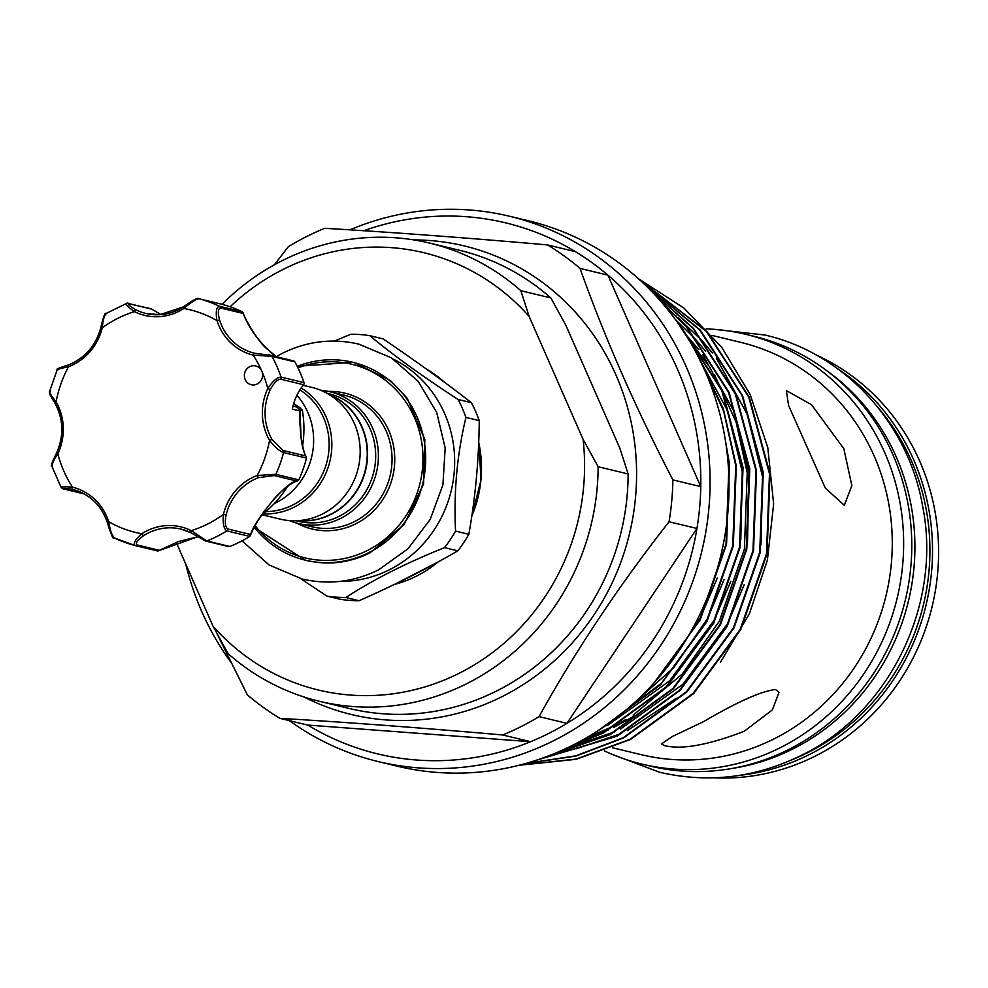 <?xml version="1.0" encoding="UTF-8"?>
<svg xmlns="http://www.w3.org/2000/svg" width="988" height="988" viewBox="0 0 988 988"><rect width="100%" height="100%" fill="white"/><g stroke="black" fill="none" stroke-linecap="round" stroke-linejoin="round"><path stroke-width="1.48" d="M731.441 768.553A219.04 207.233 -76.4 0 0 793.228 748.768A219.04 207.233 -76.4 0 0 913.986 567.52A219.04 207.233 -76.4 0 0 827.289 371.093M793.5 759.13A219.04 207.233 -76.4 0 0 808.233 752.387A219.04 207.233 -76.4 0 0 878.233 407.772M151.374 308.886L161.056 314.592L151.621 309.083L128.909 303.612C127.378 304.131 129.737 306.206 135.974 309.849A2.137 0.679 116.5 0 0 134.393 311.628C127.489 306.663 124.994 303.872 126.896 303.254L106.025 313.505C105.037 312.257 103.308 316.926 100.85 327.51L104.543 315.901M253.163 365.745A9.645 9.114 -76.4 0 0 251.224 384.715A9.645 9.114 -76.4 0 0 261.808 371.13A9.645 9.114 -76.4 0 0 253.163 365.745M135.974 309.849A52.488 49.659 -76.4 0 0 145.915 313.468L159.895 314.69L183.521 306.848L196.822 299.315M273.33 354.581A103.901 98.294 -76.4 0 0 266.18 348.27M221.077 304.181L221.954 304.304A127.464 120.585 103.6 0 1 242.072 311.677L243.209 313.455L220.485 307.984C218.015 308.762 217.706 312.788 219.558 320.038A52.488 49.659 -76.4 0 0 254.361 353.198L270.7 355.396A2.137 2.025 -76.4 0 0 270.193 355.334L254.361 353.198A2.137 0.692 -76.3 0 0 253.175 355.112A54.624 51.685 103.6 0 1 216.965 320.606C215.545 311.875 216.347 307.083 219.348 306.243L242.27 311.763L243.209 313.455C249.359 329.449 260.289 343.787 275.998 356.483L276.652 357.001M261.869 514.736A103.901 98.294 -76.4 0 0 287.557 486.355M302.6 445.81A103.901 98.294 -76.4 0 0 302.402 410.613L299.92 409.477M296.906 395.299A67.752 64.097 103.6 0 1 307.848 412.441A67.752 64.097 103.6 0 1 274.293 503.571M298.487 520.627A65.603 62.071 -76.4 0 0 355.519 492.283A65.603 62.071 -76.4 0 0 361.645 426.804A65.603 62.071 -76.4 0 0 328.918 394.41M261.894 514.711L279.999 519.083A67.752 64.097 -76.4 0 0 345.207 495.235A67.752 64.097 -76.4 0 0 354.396 423.667A67.752 64.097 -76.4 0 0 311.763 387.37L303.168 385.295M262.981 513.871A67.752 64.097 -76.4 0 0 326.065 416.837A67.752 64.097 -76.4 0 0 301.192 387.951M265.723 511.636A65.603 62.071 -76.4 0 0 323.533 417.603A65.603 62.071 -76.4 0 0 299.895 389.914M328.646 394.249A65.603 62.071 103.6 0 1 361.991 426.878A65.603 62.071 103.6 0 1 355.668 492.654A65.603 62.071 103.6 0 1 298.154 520.651M393.459 359.175A117.016 110.705 103.6 0 1 444.674 413.676A117.016 110.705 103.6 0 1 339.86 581.401M334.376 341.082L350.851 334.24A132.009 124.896 103.6 0 1 369.759 335.648C393.73 355.569 423.173 376.836 458.086 399.473A132.009 124.896 103.6 0 1 462.347 408.279A132.009 124.896 103.6 0 1 465.953 417.418C457.123 453.9 453.653 491.789 455.554 531.099A132.009 124.896 103.6 0 1 444.526 547.636C406.266 562.95 373.365 579.573 345.8 597.505A132.009 124.896 103.6 0 1 326.904 596.085L300.685 578.659M320.705 390.272A67.752 64.097 103.6 0 1 329.98 391.754A67.752 64.097 103.6 0 1 372.612 428.063A67.752 64.097 103.6 0 1 363.423 499.619A67.752 64.097 103.6 0 1 298.215 523.467A67.752 64.097 103.6 0 1 289.274 520.565M326.806 393.199L328.806 393.681A65.603 62.071 103.6 0 1 370.08 428.829A65.603 62.071 103.6 0 1 361.188 498.137A65.603 62.071 103.6 0 1 298.043 521.232L296.042 520.75M326.904 596.085L340.193 599.296A132.009 124.896 -76.4 0 0 359.101 600.704C395.089 584.859 428.002 568.236 457.827 550.835A132.009 124.896 -76.4 0 0 468.843 534.31C475.413 497.372 478.884 459.469 479.254 420.616A132.009 124.896 -76.4 0 0 475.636 411.49A132.009 124.896 -76.4 0 0 471.375 402.684C445.218 382.27 415.775 361.003 383.048 338.859L369.759 335.648M319.223 701.245L349.246 708.482A235.638 222.93 -76.4 0 0 497.223 690.686A235.638 222.93 -76.4 0 0 628.133 473.968L598.123 466.731A235.638 222.93 103.6 0 1 467.213 683.449A235.638 222.93 103.6 0 1 319.223 701.245A235.638 222.93 103.6 0 1 228.092 653.648L213.075 626.306L176.234 542.4M213.075 626.306A224.931 212.803 -76.4 0 0 459.618 673.038A224.931 212.803 -76.4 0 0 583.105 439.401L598.123 466.731M550.859 297.944A235.638 222.93 -76.4 0 0 459.729 250.347L429.718 243.11A235.638 222.93 103.6 0 1 520.849 290.707L550.859 297.944L565.877 325.274L619.871 448.268L628.133 473.968M713.768 777.815A221.077 209.147 -76.4 0 0 815.779 755.832A221.077 209.147 -76.4 0 0 938.6 552.057A221.077 209.147 -76.4 0 0 815.792 354.791M363.769 230.735A273.133 258.399 103.6 0 1 575.424 251.656L547.537 244.925C467.052 237.849 392.779 232.316 324.694 228.302A273.133 258.399 -76.4 0 0 306.206 236.75A273.133 258.399 -76.4 0 0 288.36 246.654L274.38 264.784M349.937 229.846A280.469 265.34 103.6 0 1 509.647 216.273A280.469 265.34 103.6 0 1 709.038 457.036A280.469 265.34 103.6 0 1 554.28 740.383A280.469 265.34 103.6 0 1 378.145 761.563A280.469 265.34 103.6 0 1 289.336 720.635M230.772 662.084A280.469 265.34 103.6 0 1 185.781 564.136M669.061 521.75A273.133 258.399 -76.4 0 0 672.89 479.909L700.776 486.627L607.929 275.146A273.133 258.399 103.6 0 1 700.776 486.627A273.133 258.399 103.6 0 1 696.948 528.481L566.927 723.34A273.133 258.399 103.6 0 1 549.081 733.244A273.133 258.399 103.6 0 1 530.593 741.704A273.133 258.399 103.6 0 1 307.75 725.069L279.863 718.35C347.504 722.327 421.79 727.872 502.707 734.973A273.133 258.399 -76.4 0 0 521.195 726.526A273.133 258.399 -76.4 0 0 539.04 716.621C575.831 650.302 619.18 585.353 669.061 521.75L696.948 528.481A273.133 258.399 103.6 0 1 566.927 723.34L539.04 716.621M509.647 216.273L528.592 220.843A280.469 265.34 103.6 0 1 727.971 461.606A280.469 265.34 103.6 0 1 573.225 744.952A280.469 265.34 103.6 0 1 397.077 766.132L378.145 761.563M519.231 765.206L576.115 759.068L629.924 739.345L693.082 693.44L740.148 629.529L766.478 553.836L769.467 473.771L748.78 397.164L706.408 331.523L638.878 279.11M638.483 278.752L706.963 331.647L749.324 397.3L770.01 473.907L767.034 553.959L740.704 629.652L693.638 693.576L630.48 739.481L576.177 759.315L518.786 765.317M569.409 746.842L602.939 732.837L666.097 686.944L713.163 623.02L739.493 547.327L742.482 467.262L721.796 390.668L678.793 324.299M677.336 322.249L679.979 325.138L722.351 390.791L743.038 467.398L740.049 547.463L713.719 623.144L666.653 687.068L603.495 732.973L567.396 747.805M549.081 755.684L609.682 734.467L672.84 688.562L719.906 624.638L746.236 548.945L749.225 468.892L728.539 392.285L686.178 326.633L663.566 304.539M662.516 303.316L686.734 326.769L729.095 392.421L749.781 469.028L746.792 549.081L720.462 624.774L673.396 688.698L610.238 734.603L547.747 756.191M535.41 760.538L616.426 736.097L679.583 690.192L726.649 626.269L752.98 550.575L755.968 470.51L735.282 393.916L692.921 328.263L652.599 292.399M651.845 291.621L693.477 328.399L735.838 394.051L756.524 470.646L753.535 550.711L727.205 626.404L680.139 690.328L616.981 736.233L534.496 760.822M525.912 763.415L575.955 755.795L623.181 737.727L686.339 691.822L733.405 627.899L759.735 552.206L762.711 472.141L742.025 395.546L699.665 329.893L644.658 284.47M644.114 283.951L700.22 330.029L742.581 395.669L763.267 472.276L760.278 552.341L733.948 628.035L686.882 691.958L623.724 737.851L575.93 756.092L525.283 763.588M660.7 675.249L699.677 619.76L726.007 544.067L728.983 464.014L725.871 443.563M723.982 432.386L729.539 464.138L726.551 544.203L700.22 619.896L653.821 683.153M601.581 728.391L661.577 683.066L706.42 621.39L732.75 545.697L735.739 465.632L723.574 410.934L699.936 360.114M697.948 356.149L723.34 408.748L736.282 465.768L733.306 545.833L706.976 621.526L660.54 684.82L598.271 730.564M712.039 335.426L740.716 342.354A212.074 200.638 103.6 0 1 891.485 524.406A212.074 200.638 103.6 0 1 774.469 738.666A212.074 200.638 103.6 0 1 641.274 754.684L612.474 747.731M664.442 745.557C681.374 749.904 707.927 745.174 744.112 731.342L772.344 709.927L779.063 692.292L775.457 689.488C761.242 691.192 737.307 701.9 703.641 721.573L672.519 736.431L661.38 743.964L664.442 745.557M706.111 328.881A221.077 209.147 103.6 0 1 745.668 334.29A221.077 209.147 103.6 0 1 902.822 524.06A221.077 209.147 103.6 0 1 780.841 747.41A221.077 209.147 103.6 0 1 642.002 764.107A221.077 209.147 103.6 0 1 604.347 750.892M745.668 334.29L753.795 336.241A221.077 209.147 103.6 0 1 910.961 526.024A221.077 209.147 103.6 0 1 788.967 749.373A221.077 209.147 103.6 0 1 650.129 766.071L642.002 764.107M837.725 368.808A221.077 209.147 103.6 0 1 931.919 567.408A221.077 209.147 103.6 0 1 809.715 754.375A221.077 209.147 103.6 0 1 739.679 775.345M413.935 239.923A240.998 228.006 103.6 0 1 632.011 426.433A240.998 228.006 103.6 0 1 502.707 696.305A240.998 228.006 103.6 0 1 303.724 696.873M187.473 567.989L205.047 608.028M216.656 632.987L247.358 694.86A273.133 258.399 -76.4 0 0 279.863 718.35M720.474 662.207L749.398 613.758L767.392 560.085L773.641 503.929L767.787 447.589L750.176 394.558L721.648 347.183L683.844 308.021L638.409 278.69M843.814 448.676L811.506 404.697L786.374 390.581L788.56 405.426L825.351 488.121L844.32 505.3L851.854 485.553L843.814 448.676M307.75 725.069L530.593 741.704L502.707 734.973M672.89 479.909C635.556 407.958 604.619 337.464 580.042 268.415L607.929 275.146A273.133 258.399 103.6 0 0 575.424 251.656M580.042 268.415A273.133 258.399 -76.4 0 0 547.537 244.925M520.849 290.707L529.111 316.407L583.105 439.401M222.053 304.329A235.638 222.93 103.6 0 1 429.718 243.11M529.111 316.407A224.931 212.803 -76.4 0 0 230.081 306.774M471.375 402.684L458.086 399.473M468.843 534.31L455.554 531.099M465.953 417.418L479.254 420.616M359.101 600.704L345.8 597.505M444.526 547.636L457.827 550.835M297.413 407.217L292.991 406.154L297.549 407.241L299.92 410.946L292.349 409.118A52.488 49.659 103.6 0 1 303.6 384.74L280.666 379.207C277.369 379.466 273.923 382.912 270.317 389.544A52.488 49.659 -76.4 0 0 271.972 439.438L283.037 450.479L305.749 455.95C301.723 448.737 299.772 433.732 299.92 410.946L300.006 425.458M299.92 410.946A2.137 0.827 2.2 0 0 300.068 410.662L300.969 436.091C302.797 447.922 304.576 454.776 306.292 456.654L306.441 458.296A127.464 120.585 103.6 0 1 298.919 479.637L297.487 480.934C291.299 482.243 278.258 493.481 272.923 500.397C261.462 514.266 253.953 525.986 250.409 535.57M61.799 487.85C60.503 486.726 64.072 486.504 72.482 487.158A54.624 51.685 103.6 0 1 108.692 521.664A114.608 108.433 -76.4 0 0 141.778 533.767L143.482 535.743C137.53 540.14 135.344 543.19 136.924 544.907A2.137 2.025 103.6 0 1 134.986 545.512C132.972 543.499 135.245 539.584 141.778 533.767A54.624 51.685 103.6 0 1 191.264 530.642A114.608 108.433 -76.4 0 0 223.412 514.415A54.624 51.685 103.6 0 1 257.176 475.475L275.887 474.314A2.137 2.025 103.6 0 1 274.195 475.561L296.906 481.045C288.434 480.007 256.114 517.243 250.557 534.471L249.742 536.41L226.82 530.877C223.72 528.778 222.584 523.282 223.412 514.415L226.054 515.057C224.684 522.491 225.289 527.147 227.845 529L250.557 534.471L249.556 536.533A127.464 120.585 103.6 0 1 230.006 546.413L227.561 546.092M269.366 355.174A52.488 49.659 103.6 0 1 268.427 354.655L275.998 356.483A2.137 1.47 122.8 0 1 276.158 356.557L276.776 357.088M306.49 458.062L283.568 452.541C279.604 451.195 274.923 447.144 269.551 440.413A54.624 51.685 103.6 0 1 267.822 388.482C272.737 381.084 277.146 377.293 281.049 377.095L303.995 382.628A2.137 2.025 103.6 0 1 303.6 384.74M293.127 360.867A2.137 2.025 103.6 0 1 294.893 361.904L271.959 356.372L253.175 355.112A114.608 108.433 -76.4 0 1 261.808 371.13A114.608 108.433 -76.4 0 1 267.822 388.482L270.317 389.544M294.893 361.904A127.464 120.585 103.6 0 1 303.995 382.628M221.72 304.242L198.798 298.709C195.414 299.426 190.437 302.686 183.879 308.491A54.624 51.685 103.6 0 1 159.352 316.654A54.624 51.685 103.6 0 1 134.393 311.628A114.608 108.433 -76.4 0 0 102.246 327.855L100.85 327.51C95.885 345.627 85.067 358.101 68.394 364.943L68.505 364.943A52.488 49.659 -76.4 0 0 100.961 327.534M106.939 313.344C104.666 314.147 103.098 318.988 102.246 327.855A54.624 51.685 103.6 0 1 68.481 366.783C60.132 368.512 56.6 369.549 57.872 369.907M50.19 391.68C48.783 391.73 50.759 395.126 56.106 401.857A54.624 51.685 103.6 0 1 57.835 453.788L56.575 453.035C64.059 435.856 63.516 419.196 54.92 403.079C46.436 388.543 50.586 396.324 49.425 391.866L57.292 369.561C55.736 369.216 59.441 367.672 68.394 364.943L68.481 366.783A114.608 108.433 -76.4 0 0 56.106 401.857L55.032 403.153C50.981 397.015 49.536 393.879 50.709 393.743M107.383 522.356A52.488 49.659 -76.4 0 0 72.643 489.393L72.643 489.393A2.137 0.692 103.7 0 1 72.482 487.158A114.608 108.433 -76.4 0 1 57.835 453.788C52.944 461.186 51.24 465.632 52.697 467.126M84.029 493.815L63.565 488.875C62.54 487.998 65.579 488.171 72.643 489.393L72.643 489.393C89.649 494.086 101.208 505.115 107.334 522.479L108.692 521.664C110.137 530.408 112.039 535.842 114.41 537.978L134.936 545.5A127.464 120.585 103.6 0 1 114.41 537.978M134.961 545.5L134.986 545.512A2.137 2.025 103.6 0 1 134.961 545.5L157.919 551.045L135.023 545.524M204.849 540.609L191.03 532.742A2.137 0.679 116.5 0 1 190.993 532.73L205.677 541.041A2.137 2.025 103.6 0 1 204.849 540.609M136.924 544.907L159.648 550.378L197.921 536.682L178.322 541.609L157.882 551.032M190.943 532.693A52.488 49.659 -76.4 0 0 181.088 529.123L190.993 532.73A2.137 0.679 116.5 0 1 191.264 530.642L206.85 540.967L229.784 546.488M113.262 536.237C111.199 534.36 109.26 529.803 107.445 522.553L107.334 522.479C111.175 535.014 113.435 540.152 114.139 537.88M52.352 463.903L56.687 453.047A52.488 49.659 -76.4 0 0 55.032 403.153M59.564 368.648C58.551 368.289 61.54 367.054 68.505 364.943M274.195 475.561L258.498 477.649A52.488 49.659 -76.4 0 0 226.054 515.057M295.992 406.871L296.709 407.081M294.708 406.327L300.019 407.599L297.734 406.29A32.135 30.406 103.6 0 1 293.683 403.61L297.796 406.315A2.137 0.667 118.7 0 0 297.796 406.315L297.796 406.315A2.137 0.667 118.7 0 0 297.734 406.29L302.279 410.045M63.565 488.875A2.137 2.025 103.6 0 1 63.059 488.825L61.219 487.578L51.956 466.46C50.474 466.632 52.018 462.162 56.575 453.035L56.687 453.047M150.386 308.639L151.621 309.083M197.563 298.796A2.137 2.025 103.6 0 1 198.761 298.709C198.119 297.339 192.993 300.056 183.398 306.86L183.879 308.491A114.608 108.433 -76.4 0 1 216.965 320.606L219.558 320.038M276.344 356.717A2.137 1.47 122.8 0 0 276.158 356.557L265.463 347.541C258.72 341.786 245.259 320.285 243.073 312.64M271.972 439.438L269.551 440.413A114.608 108.433 -76.4 0 1 257.176 475.475L258.498 477.649M299.932 410.045L300.068 410.662A2.137 0.827 2.2 0 0 299.957 410.391M297.561 407.254L299.944 410.069M145.915 313.468A52.488 49.659 -76.4 0 0 159.957 314.69A52.488 49.659 -76.4 0 0 183.323 306.972M444.118 381.986A117.016 110.705 -76.4 0 0 425.816 368.635M255.114 525.715A99.615 94.243 -76.4 0 0 378.293 544.104A99.615 94.243 -76.4 0 0 414.466 417.615A99.615 94.243 -76.4 0 0 297.981 367.882M297.227 366.338A101.752 96.268 103.6 0 1 352.963 362.312A101.752 96.268 103.6 0 1 416.985 416.837A101.752 96.268 103.6 0 1 403.19 524.332A101.752 96.268 103.6 0 1 305.255 560.147A101.752 96.268 103.6 0 1 254.262 527.32M298.215 523.467L311.875 526.765A67.752 64.097 -76.4 0 0 377.083 502.917A67.752 64.097 -76.4 0 0 386.271 431.348A67.752 64.097 -76.4 0 0 343.639 395.052L329.98 391.754M328.448 391.409A69.889 66.122 103.6 0 1 388.79 430.583A69.889 66.122 103.6 0 1 373.625 510.858A69.889 66.122 103.6 0 1 296.684 523.084M717.3 578.029L700.863 616.759L676.694 654.278M724.056 579.647L707.606 618.377L673.989 667.345L629.862 706.741M697.318 354.939L727.279 410.218L742.235 471.659L740.802 539.769M730.799 581.277L714.349 620.007L669.543 680.893L607.052 725.797M684.956 333.524L698.874 349.678M702.777 354.803L733.615 410.81L748.978 473.289L747.545 541.399M634.21 716.016L613.795 727.427M608.065 730.157L582.068 740.271M675.286 319.396L695.651 339.427L705.617 351.308M744.285 584.526L727.835 623.267L683.029 684.141L620.538 729.045M614.808 731.787L569.261 747.2M667.765 309.615L676.014 315.987M678.385 317.938L702.394 341.058L712.36 352.938M716.263 358.051L747.113 414.058L762.477 476.549L761.044 544.647M676.249 698.269L627.281 730.675M621.551 733.417L576.004 748.83M573.052 749.472L557.887 752.09M687.895 338.205L710.113 367.561M714.608 374.86L736.109 422.16L747.224 472.869L744.396 549.118L719.338 621.217L682.276 674.026L633.172 715.139M625.947 719.523L614.4 725.822L586.489 737.777M394.348 584.464A117.016 110.705 -76.4 0 0 437.795 562.147M471.795 516.168A117.016 110.705 -76.4 0 0 478.711 442.402M227.845 529A2.137 2.025 103.6 0 1 226.82 530.877A127.464 120.585 103.6 0 1 206.85 540.967A2.137 2.025 103.6 0 1 205.677 541.041L228.5 546.549M283.037 450.479A2.137 2.025 103.6 0 1 283.568 452.541A127.464 120.585 103.6 0 1 275.887 474.314L298.808 479.847M293.634 360.929L270.7 355.396A2.137 2.025 -76.4 0 1 271.959 356.372A127.464 120.585 103.6 0 1 281.049 377.095A2.137 2.025 -76.4 0 1 280.666 379.207M221.695 304.23L198.761 298.709A2.137 2.025 103.6 0 1 198.798 298.709A127.464 120.585 103.6 0 1 219.348 306.243A2.137 2.025 103.6 0 1 220.485 307.984M181.088 529.123A52.488 49.659 -76.4 0 0 143.482 535.743M63.059 488.825L84.239 493.938M127.501 303.118A2.137 2.025 103.6 0 1 128.07 303.168L128.07 303.168A2.137 2.025 103.6 0 1 128.909 303.612M715.114 329.412L765.058 335.056C844.234 353.161 908.293 422.95 922.656 506.239C942.305 604.088 889.657 712.607 801.639 755.227C755.808 777.828 708.47 783.509 659.614 772.27L612.597 754.523M276.245 356.619L282.395 353.284C307.046 341.119 332.511 338.069 358.817 344.12L391.372 357.829L418.159 381.319L436.659 412.342L445.18 447.947L442.933 484.799L430.163 519.49L408.019 548.748L378.589 569.854C353.939 582.018 328.461 585.069 302.167 579.017L269.094 564.975L242.035 540.856M354.346 362.645L390.384 380.528L407.167 398.213L424.84 439.598L423.568 484.058L404.006 524.702L369.994 552.835C349.456 562.95 328.337 565.506 306.626 560.48M425.754 368.586L444.341 382.146M352.963 362.312L297.203 366.301M254.237 527.37L305.255 560.147L309.639 561.209M478.723 442.031L481.057 479.773L471.721 516.613M438.129 561.962L394.224 584.526M150.892 308.676L126.316 303.242"/></g></svg>
